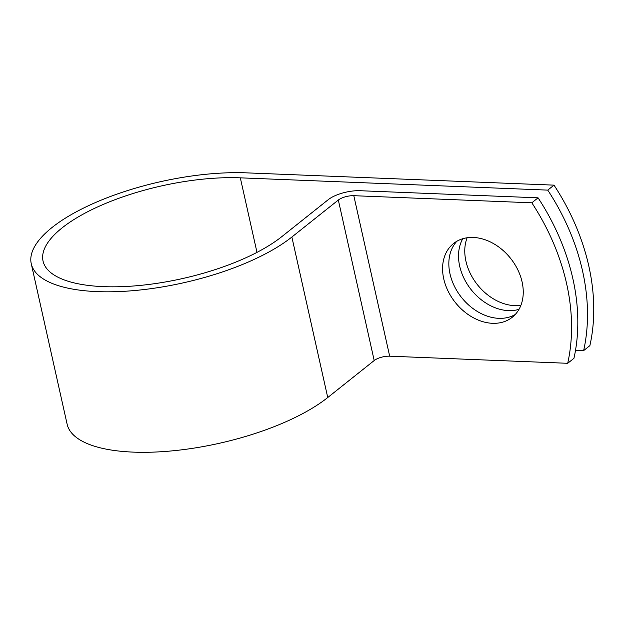 <?xml version="1.0" encoding="UTF-8"?>
<svg xmlns="http://www.w3.org/2000/svg" width="625" height="625" viewBox="0 0 625 625"><rect width="100%" height="100%" fill="white"/><g stroke="black" fill="none" stroke-linecap="round" stroke-linejoin="round"><path stroke-width="0.94" d="M520.898 305.328A47.133 35.359 51.5 0 1 465.93 261.148A47.133 35.359 51.5 0 1 467.117 237.773M518.992 309.344A47.133 35.359 51.5 0 1 459.68 266.125A47.133 35.359 51.5 0 1 462.773 238.727M522.094 281.945A47.133 35.359 -128.5 0 0 493.203 243.422A47.133 35.359 -128.5 0 0 453.562 243.508A47.133 35.359 -128.5 0 0 443.734 278.812A47.133 35.359 -128.5 0 0 472.633 317.344A47.133 35.359 -128.5 0 0 512.273 317.25A47.133 35.359 -128.5 0 0 522.094 281.945M456.875 241.258A47.133 35.359 -128.5 0 0 449.992 273.836A47.133 35.359 -128.5 0 0 515.211 314.531M575.523 350.281L583.633 350.609A201.406 151.109 -128.5 0 0 547.758 190.117L240.32 177.836A132.125 47.492 167.4 0 0 104.68 203.828A132.125 47.492 167.4 0 0 43.047 261.062A132.125 47.492 167.4 0 0 141.461 285.289A132.125 47.492 167.4 0 0 281.82 236.625L328.281 199.641A23.562 8.469 -12.6 0 1 360.055 190.719L538.07 197.828A201.406 151.109 51.5 0 1 573.945 358.32L567.695 363.297A201.406 151.109 -128.5 0 0 531.82 202.805L353.805 195.695A11.477 4.125 -12.6 0 0 338.328 200.039L291.867 237.031A144.211 51.836 167.4 0 1 138.672 290.141A144.211 51.836 167.4 0 1 31.25 263.703A144.211 51.836 167.4 0 1 98.523 201.234A144.211 51.836 167.4 0 1 246.57 172.859L554.008 185.141L547.758 190.117M567.695 363.297L389.68 356.188A11.477 4.125 -12.6 0 0 374.203 360.531L327.742 397.523A144.211 51.836 167.4 0 1 174.547 450.633A144.211 51.836 167.4 0 1 67.125 424.195L31.25 263.703M583.633 350.609L589.883 345.633A201.406 151.109 -128.5 0 0 554.008 185.141M538.07 197.828L531.82 202.805M256.984 252.375L240.32 177.836M389.68 356.188L353.805 195.695M374.203 360.531L338.328 200.039M327.742 397.523L291.867 237.031"/></g></svg>
